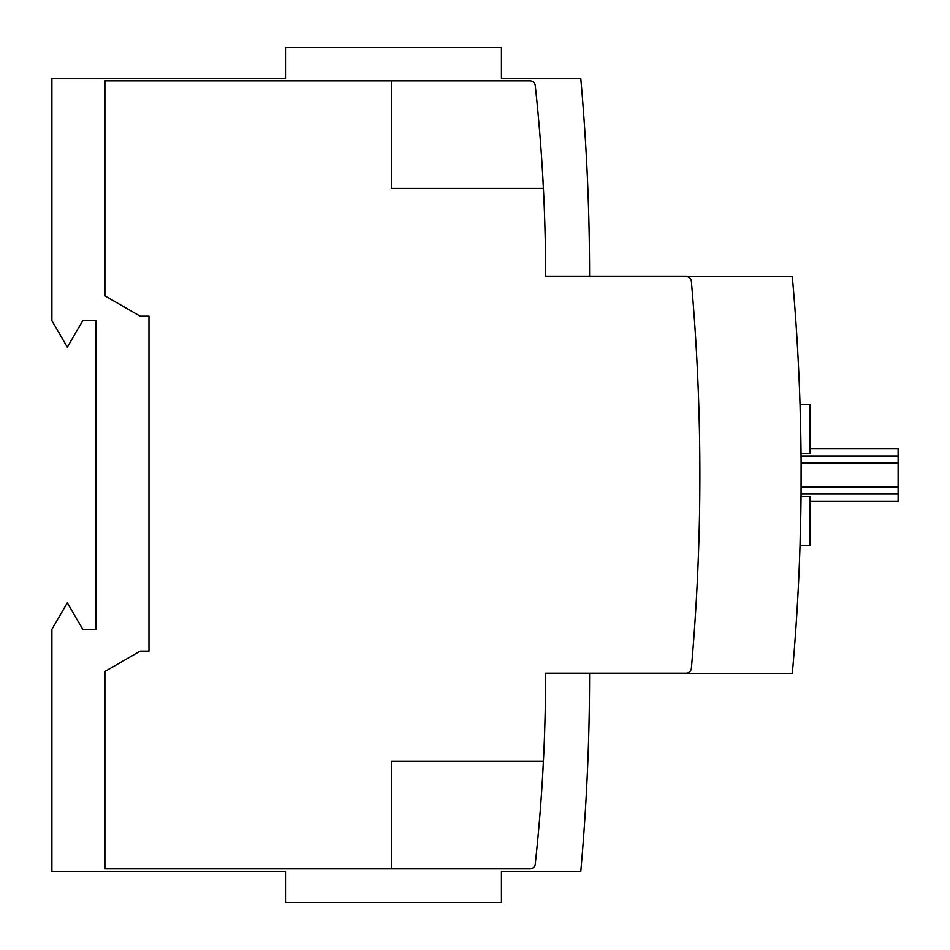 <?xml version="1.0" encoding="UTF-8"?>
<svg xmlns="http://www.w3.org/2000/svg" width="950" height="950" viewBox="0 0 950 950"><rect width="100%" height="100%" fill="white"/><g stroke="black" fill="none" stroke-linecap="round" stroke-linejoin="round"><path stroke-width="1.43" d="M798.19 589.582C800.007 549.789 800.007 549.789 798.19 589.582C795.922 629.387 795.922 629.387 798.19 589.582C795.922 629.387 795.922 629.387 798.19 589.582M799.449 561.818L799.33 564.656M799.176 568.456L799.128 569.679M801.028 496.494L809.946 496.494L809.946 545.514L800.019 545.514L801.052 493.964L898.094 493.964L898.094 501.446L809.946 501.446M801.052 493.869L801.099 463.066L898.094 463.066L898.094 493.964M800.945 503.726L800.767 515.268M800.446 530.658L800.422 531.347M800.209 539.291L800.137 541.916M687.361 276.676L792.324 276.676C804.068 408.892 804.068 541.108 792.324 673.324L589.582 673.324C589.582 739.563 586.649 805.671 580.771 871.649L501.446 871.649L501.446 902.5L285.487 902.5L285.487 871.649L51.906 871.649L51.906 629.256L67.331 602.834L82.757 629.256L95.974 629.256L95.974 320.744L82.757 320.744L67.331 347.166L51.906 320.744L51.906 78.351L285.487 78.351L285.487 47.5L501.446 47.5L501.446 78.351L580.771 78.351C586.649 144.329 589.582 210.437 589.582 276.676M583.3 840.797L583.502 838.137L583.3 840.797M795.993 626.537L795.542 633.033M797.026 610.434L796.539 618.343M796.872 612.976L795.957 627M795.91 627.772L795.72 630.408M796.599 617.322L796.504 618.735M796.444 619.792L796.064 625.421L796.444 619.792M797.014 610.719L796.931 612.097L797.014 610.719M796.801 614.056L796.753 614.804M795.874 321.729L796.824 336.264M796.231 326.966L796.884 337.131M797.276 343.805L797.335 344.707M809.946 448.554L898.094 448.554L898.094 456.036L801.052 456.036L800.054 405.424M800.137 408.084L800.268 412.751M800.422 418.534L800.707 431.609M800.767 434.637L800.933 444.731M801.052 456.036L801.099 463.066M795.031 309.902L795.114 311.054M797.145 341.501L796.159 326.04M796.836 336.371L796.919 337.772M794.913 308.346L795.946 322.81M801.028 453.506L809.946 453.506L809.946 404.486L800.019 404.486M898.094 456.036L898.094 463.066M796.432 330.006L796.361 329.08M542.106 165.252L542.224 167.046M542.866 177.982L543.056 181.486M391.376 786.184L391.376 868.846L104.904 868.846L104.904 671.496L140.161 651.13L148.972 651.13L148.972 316.184L140.161 316.184L104.904 295.83L104.904 80.845L391.376 80.845L391.376 188.373L543.424 188.373L543.97 200.272L542.771 176.189M391.376 188.373L543.424 188.373A1762.891 1762.891 0 0 0 535.254 85.559A5.284 5.284 0 0 0 529.993 80.845L391.376 80.845L391.376 163.115M543.424 188.373A1762.891 1762.891 0 0 1 545.621 276.521L686.09 276.521A5.284 5.284 0 0 1 691.363 281.342A2203.608 2203.608 0 0 1 691.363 668.349A5.284 5.284 0 0 1 686.09 673.17L545.621 673.17A1762.891 1762.891 0 0 1 543.424 761.318L433.568 761.318M543.424 761.318A1762.891 1762.891 0 0 1 535.254 864.132A5.284 5.284 0 0 1 529.993 868.846L391.376 868.846L391.376 761.318L543.424 761.318L543.97 749.419L542.771 773.502M542.106 784.439L542.224 782.646M542.866 771.709L543.056 768.206M898.094 486.934L801.099 486.934"/></g></svg>
